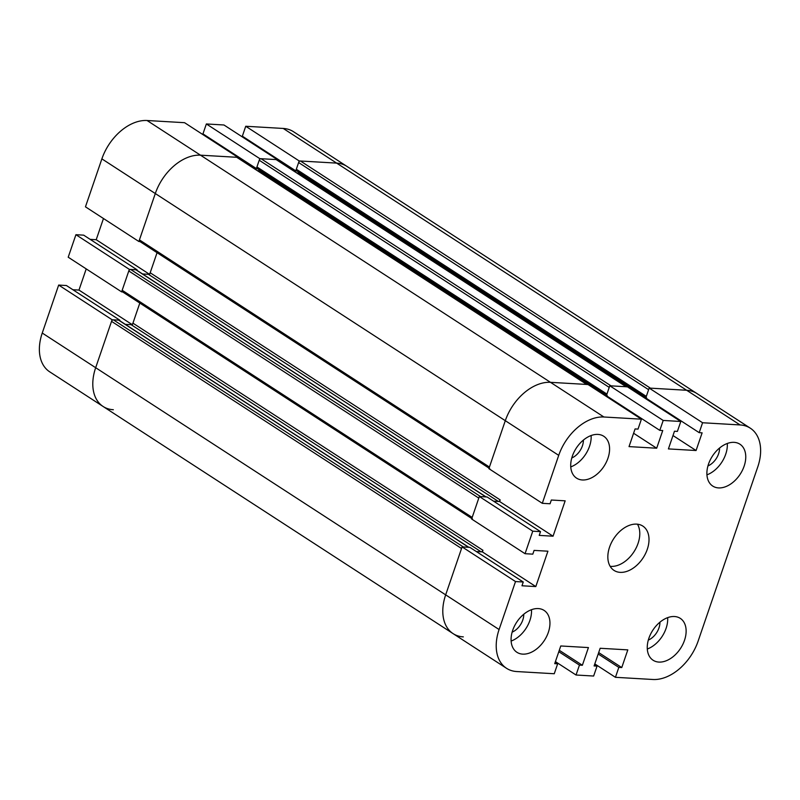 <?xml version="1.0" encoding="UTF-8"?>
<svg xmlns="http://www.w3.org/2000/svg" width="800" height="800" viewBox="0 0 800 800"><rect width="100%" height="100%" fill="white"/><g stroke="black" fill="none" stroke-linecap="round" stroke-linejoin="round"><path stroke-width="1.2" d="M620.16 572.36A26.43 17.55 -57 0 1 614.03 570.41A26.43 17.55 -57 0 1 613.7 538.69A26.43 17.55 -57 0 1 642.81 526.07A26.43 17.55 -57 0 1 645.49 553.66A26.43 17.55 -57 0 1 620.16 572.36M610.15 566.31A26.43 17.55 123 0 0 610.95 566.38A26.43 17.55 123 0 0 634.24 551.34A26.43 17.55 123 0 0 637.48 524.2M757.75 466.96L698.12 641.13A44.05 29.25 -57 0 1 652.93 679.49L615.43 677.31L618.83 667.39L621.76 667.56L627.81 649.88L600.16 648.27L594.1 665.95L597.04 666.12L593.64 676.04L576.04 675.01L579.44 665.09L582.37 665.27L588.43 647.58L560.77 645.97L554.72 663.65L557.65 663.82L554.26 673.74L516.76 671.55A44.05 29.25 -57 0 1 506.54 668.31A44.05 29.25 -57 0 1 499.09 629.53L515.51 581.56L523.26 582.01L521.98 585.77L535.81 586.57L547.92 551.2L534.09 550.4L532.81 554.15L525.05 553.7L532.76 531.19L540.51 531.64L539.23 535.39L553.05 536.2L565.16 500.83L551.34 500.02L550.05 503.77L542.3 503.32L558.72 455.36A44.05 29.25 -57 0 1 603.91 417L641.41 419.18L638.02 429.1L635.08 428.93L629.03 446.61L656.68 448.22L662.74 430.54L659.8 430.37L663.2 420.45L680.8 421.48L677.4 431.39L674.47 431.22L668.41 448.91L696.07 450.52L702.12 432.84L699.19 432.66L702.58 422.75L740.09 424.94A44.05 29.25 -57 0 1 750.31 428.18A44.05 29.25 -57 0 1 757.75 466.96M659.93 622.19A14.98 9.94 -57 0 1 648.32 640.09M523.76 614.25A14.98 9.94 -57 0 1 512.14 632.15M583.39 440.08A14.98 9.94 -57 0 1 571.77 457.98M719.57 448.02A14.98 9.94 -57 0 1 707.95 465.92M522.72 654.13A24.96 16.57 -57 0 1 516.93 652.3A24.96 16.57 -57 0 1 516.61 622.34A24.96 16.57 -57 0 1 544.11 610.42A24.96 16.57 -57 0 1 546.63 636.47A24.96 16.57 -57 0 1 522.72 654.13M511.13 641.06A24.96 16.57 123 0 0 531.48 609.7M718.53 487.91A24.96 16.57 -57 0 1 712.74 486.07A24.96 16.57 -57 0 1 712.42 456.11A24.96 16.57 -57 0 1 739.91 444.19A24.96 16.57 -57 0 1 742.44 470.24A24.96 16.57 -57 0 1 718.53 487.91M706.94 474.84A24.96 16.57 123 0 0 727.29 443.47M582.35 479.97A24.96 16.57 -57 0 1 576.56 478.13A24.96 16.57 -57 0 1 576.25 448.17A24.96 16.57 -57 0 1 603.74 436.25A24.96 16.57 -57 0 1 606.26 462.3A24.96 16.57 -57 0 1 582.35 479.97M570.76 466.9A24.96 16.57 123 0 0 591.12 435.53M658.89 662.08A24.96 16.57 -57 0 1 653.1 660.24A24.96 16.57 -57 0 1 652.79 630.28A24.96 16.57 -57 0 1 680.28 618.36A24.96 16.57 -57 0 1 682.81 644.41A24.96 16.57 -57 0 1 658.89 662.08M647.3 649.01A24.96 16.57 123 0 0 667.66 617.64M594.59 664.53L597.04 666.12M555.41 661.62L576.04 675.01M558.81 651.71L579.44 665.09M559.29 650.29L582.37 665.27M656.68 448.22L633.6 433.25M663.2 420.45L609.78 385.78L606.38 395.7L659.8 430.37M609.78 385.78L627.38 386.81L680.8 421.48M525.05 553.7L471.63 519.03L479.34 496.52L532.76 531.19M479.34 496.52L487.09 496.97L540.51 531.64M499.63 501.53L500.18 499.92A1.76 1.17 -57 0 1 498.38 501.45L493.57 501.17L499.63 501.53L553.05 536.2M672.99 435.54L696.07 450.52M482.39 551.9L482.94 550.29A1.76 1.17 123 0 1 481.13 551.83L476.32 551.55L482.39 551.9L535.81 586.57M542.3 503.32L488.88 468.65L505.3 420.69A44.05 29.25 -57 0 1 550.49 382.33L587.99 384.51L641.41 419.18M648.01 400.2L648.22 399.58A1.76 1.17 -57 0 1 648.15 399.77L648.01 400.2M702.58 422.75L649.16 388.08L645.77 397.99L699.19 432.66M649.16 388.08L686.66 390.27A44.05 29.25 -57 0 1 696.88 393.51A44.05 29.25 123 0 0 686.66 390.27L650.42 388.15L300.42 161L336.67 163.12A44.05 29.25 -57 0 1 346.89 166.36A44.05 29.25 123 0 0 336.67 163.12L299.16 160.93L245.74 126.26L242.35 136.18L295.77 170.85L296.8 170.91M594.8 663.92L615.43 677.31M598.19 654L618.83 667.39M598.68 652.58L621.76 667.56M555.2 662.24L557.65 663.82M463.33 636.88A44.05 29.25 -57 0 1 453.11 633.64A44.05 29.25 -57 0 1 445.67 594.86L462.09 546.89L515.51 581.56M462.09 546.89L469.84 547.34L523.26 582.01M259 169.64L258.77 170.33A1.76 1.17 123 0 0 258.88 169.56M257.64 168.62A1.76 1.17 -57 0 1 257.23 168.49A1.76 1.17 -57 0 1 256.93 166.94L259.23 160.24A1.76 1.17 -57 0 1 261.04 158.71L276.12 159.59A1.76 1.17 -57 0 1 276.53 159.72L626.35 386.75M259.23 160.24L609.23 387.39L606.93 394.09A1.76 1.17 123 0 0 607.23 395.64M626.53 386.87A1.76 1.17 123 0 0 626.12 386.74L611.03 385.86L261.04 158.71M471.8 518.53L122.48 291.82A1.76 1.17 123 0 1 122.18 290.27L128.79 270.98A1.76 1.17 -57 0 1 130.6 269.44L135.83 269.75A1.76 1.17 -57 0 1 136.24 269.88L486.06 496.91M486.24 497.03A1.76 1.17 123 0 0 485.83 496.9L480.6 496.59L130.6 269.44M142.54 273.96L148.38 274.3A1.76 1.17 123 0 0 150.19 272.77L157.06 252.69L149.63 274.38L142.54 273.96M297.03 170.92A1.76 1.17 -57 0 1 296.62 170.79A1.76 1.17 -57 0 1 296.32 169.24L298.61 162.54A1.76 1.17 -57 0 1 300.42 161M298.61 162.54L648.61 389.69L646.32 396.39A1.76 1.17 123 0 0 646.62 397.94M298.39 171.94L298.15 172.62A1.76 1.17 123 0 0 298.26 171.86M587.14 384.57A1.76 1.17 123 0 0 586.73 384.44L550.49 382.33A44.05 29.25 123 0 0 505.3 420.69L489.43 467.04A1.76 1.17 123 0 0 489.73 468.59M140.14 241.57A1.76 1.17 -57 0 1 139.73 241.44A1.76 1.17 -57 0 1 139.43 239.89L155.3 193.54A44.05 29.25 -57 0 1 200.49 155.18L236.73 157.29A1.76 1.17 -57 0 1 237.14 157.42L586.96 384.45M472.48 518.97A1.76 1.17 -57 0 1 472.18 517.42L478.79 498.12L128.79 270.98M468.82 547.28L119 320.25A1.76 1.17 123 0 0 118.59 320.12L113.35 319.82A1.76 1.17 123 0 0 111.54 321.35L95.67 367.71A44.05 29.25 123 0 0 103.12 406.49A44.05 29.25 123 0 0 113.34 409.73M131.13 324.68L125.29 324.34L132.39 324.75L139.81 303.07L132.94 323.15A1.76 1.17 -57 0 1 131.13 324.68L481.13 551.83M119.67 320.69L119.84 320.2L112.09 319.74L95.67 367.71A44.05 29.25 123 0 0 103.12 406.49L453.11 633.64A44.05 29.25 -57 0 1 445.67 594.86L461.54 548.5L111.54 321.35M113.35 319.82L463.35 546.97L468.59 547.27A1.76 1.17 -57 0 1 469 547.4M277.21 160.16L277.38 159.66L223.96 124.99L206.36 123.96L202.96 133.88L256.38 168.55L257.41 168.61M277.38 159.66L259.78 158.63L206.36 123.96M259.78 158.63L256.38 168.55M205.41 135.47L205.2 136.08M136.92 270.32L137.09 269.82L129.34 269.37L75.92 234.7L68.21 257.21L121.63 291.88L122.66 291.94M129.34 269.37L121.63 291.88M103.47 218.52L96.21 239.71L90.15 239.35M96.21 239.71L149.17 274.08M137.09 269.82L83.67 235.15L75.92 234.7M86.22 268.89L78.97 290.08L72.9 289.73M131.92 324.45L78.97 290.08M750.31 428.18L293.46 131.69A44.05 29.25 123 0 0 283.24 128.45L245.74 126.26M299.16 160.93L295.77 170.85M244.8 137.76L244.59 138.38M237.82 157.86L237.99 157.36L184.57 122.69L147.07 120.51A44.05 29.25 123 0 0 101.88 158.87L85.46 206.83L138.88 241.5L139.91 241.56M237.99 157.36L200.49 155.18A44.05 29.25 123 0 0 155.3 193.54L138.88 241.5M119.84 320.2L66.42 285.53L58.67 285.07L42.25 333.04A44.05 29.25 123 0 0 49.69 371.82L103.12 406.49M112.09 319.74L58.67 285.07M147.07 120.51L603.91 417M283.24 128.45L740.09 424.94M42.25 333.04L499.09 629.53M101.88 158.87L558.72 455.36M258.77 170.33L608.77 397.48M256.93 166.94L606.93 394.09M276.12 159.59L626.12 386.74M135.83 269.75L485.83 496.9M148.38 274.3L498.38 501.45M150.19 272.77L500.18 499.92M296.32 169.24L646.32 396.39M298.15 172.62L648.15 399.77M236.73 157.29L586.73 384.44M139.43 239.89L489.43 467.04M122.18 290.27L472.18 517.42M118.59 320.12L468.59 547.27M132.94 323.15L482.94 550.29M453.11 633.64L506.54 668.31M257.23 168.49L606.55 395.2M645.94 397.5L296.62 170.79M489.05 468.15L139.73 241.44"/></g></svg>
